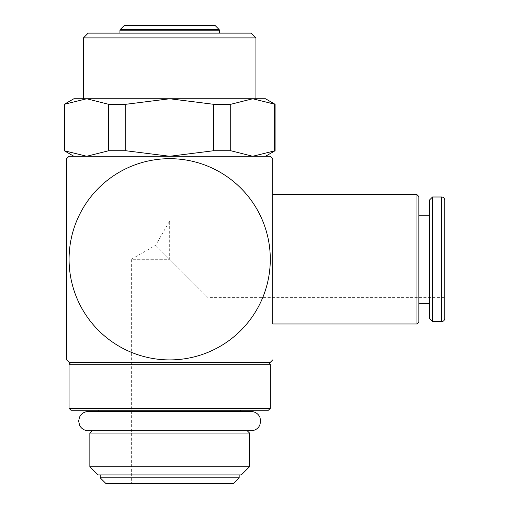 <?xml version="1.0" encoding="UTF-8"?>
<svg xmlns="http://www.w3.org/2000/svg" width="509" height="509" viewBox="0 0 509 509"><rect width="100%" height="100%" fill="white"/><g stroke="black" fill="none" stroke-linecap="round" stroke-linejoin="round"><path stroke-width="0.38" stroke-dasharray="2.54 1.91" d="M251.147 430.703L88.222 430.703M119.946 33.117L219.424 33.117L119.946 33.117M73.85 98.765L265.52 98.765M268.396 362.319L69.071 362.319M268.396 410.235L70.974 410.235M98.765 411.539L240.604 411.539L98.765 411.539M251.147 411.539L88.222 411.539M92.193 430.703L247.177 430.703L92.193 430.703M100.203 474.922L239.166 474.922L100.203 474.922M64.261 150.734L86.689 156.269L265.52 156.269M270.298 259.291A100.617 100.617 0 0 0 169.682 158.681A100.617 100.617 0 0 0 69.071 259.291A100.617 100.617 0 0 0 169.682 359.908A100.617 100.617 0 0 0 270.298 259.291M272.709 194.603L272.709 323.985M275.102 104.3L252.68 98.765L230.723 104.3L213.602 104.3L213.602 150.734L230.723 150.734L230.723 104.3M108.646 104.3L108.646 150.734L125.768 150.734L125.768 104.3L108.646 104.3L86.689 98.765L64.261 104.3M230.723 150.734L252.68 156.269L275.102 150.734M73.85 156.269L169.682 156.269L213.602 150.734M64.726 150.734L64.726 104.3M274.644 104.3L274.644 150.734M418.862 322.063L418.862 196.519M444.739 318.469L444.739 200.113M418.862 303.377L418.862 215.205L418.862 303.377M429.405 215.205L429.405 303.377L429.405 215.205M444.739 297.625L444.739 220.957L169.682 220.957L155.652 245.262L131.347 259.291L169.682 259.291L169.682 220.957L169.682 259.291L155.652 245.262L169.682 259.291L131.347 259.291L131.347 483.55L208.022 483.55L208.022 297.625L169.682 259.291L208.022 297.625L444.739 297.625L444.739 220.957M208.022 483.55L131.347 483.55M429.405 318.469L429.405 200.113M432.516 321.586L432.516 196.996M86.689 98.765L252.68 98.765M255.938 98.765L83.431 98.765M125.768 150.734L169.682 156.269L252.68 156.269M86.689 156.269L108.646 150.734M213.602 104.3L169.682 98.765L125.768 104.3M270.298 362.319L70.974 362.319M239.166 477.83L100.203 477.83M233.446 483.55L105.923 483.55M241.323 474.922L98.046 474.922M249.518 466.728L89.851 466.728M249.518 433.044L89.851 433.044M240.604 410.235L98.765 410.235M255.938 37.908L83.431 37.908M251.147 33.117L88.222 33.117M215.059 25.45L124.311 25.45M219.424 30.216L119.946 30.216M219.144 29.535L120.226 29.535M270.311 364.234L69.059 364.234M270.311 408.32L69.059 408.32M416.941 323.985L416.941 194.603M441.621 321.586L441.621 196.996"/><path stroke-width="0.76" d="M88.222 430.703L251.147 430.703C254.214 430.639 256.721 429.418 258.674 427.051L259.749 425.333L260.729 421.121L259.883 417.176L258.763 415.306C256.81 412.863 254.271 411.609 251.147 411.539L88.222 411.539C85.098 411.609 82.56 412.863 80.607 415.306L79.487 417.176L78.64 421.121L79.614 425.333L80.696 427.051C82.649 429.418 85.156 430.639 88.222 430.703M120.226 29.535L124.311 25.45L215.059 25.45L219.144 29.535L120.226 29.535L119.946 30.216L219.424 30.216L219.424 33.117M119.946 33.117L119.946 30.216M64.261 104.3L86.689 98.765L83.431 98.765L83.431 37.908L88.222 33.117L251.147 33.117L255.938 37.908L255.938 98.765L73.85 98.765L64.261 104.3L64.261 150.734L73.85 156.269L86.689 156.269L64.261 150.734M83.431 37.908L255.938 37.908M66.66 359.908L66.66 158.681L66.66 359.908A144.002 144.002 0 0 0 69.071 362.319L268.396 362.319L270.311 364.234L270.311 408.32L268.396 410.235L70.974 410.235L69.059 408.32L69.059 364.234L270.311 364.234M98.765 411.539L98.765 410.235L240.604 410.235L240.604 411.539M89.851 466.728L249.518 466.728L241.323 474.922L98.046 474.922L89.851 466.728L89.851 433.044L92.193 430.703M89.851 433.044L249.518 433.044L249.518 466.728M247.177 430.703L249.518 433.044M100.203 477.83L239.166 477.83L233.446 483.55L105.923 483.55L100.203 477.83L100.203 474.922M239.166 474.922L239.166 477.83M213.602 150.734L213.602 104.3L230.723 104.3L230.723 150.734L213.602 150.734L169.682 156.269L265.52 156.269L275.102 150.734L252.68 156.269L270.298 156.269L69.071 156.269L86.689 156.269L108.646 150.734L108.646 104.3L125.768 104.3L125.768 150.734L108.646 150.734M69.071 259.291A100.617 100.617 0 0 1 169.682 158.681A100.617 100.617 0 0 1 270.298 259.291A100.617 100.617 0 0 1 169.682 359.908A100.617 100.617 0 0 1 69.071 259.291M416.941 323.985L272.709 323.985L272.709 158.681L272.709 194.603L416.941 194.603L416.941 323.985L418.862 322.063L418.862 196.519L416.941 194.603M275.102 104.3L265.52 98.765L252.68 98.765L275.102 104.3L275.102 150.734M441.621 196.996C443.498 197.168 444.535 198.205 444.739 200.113L444.739 318.469C444.535 320.377 443.498 321.421 441.621 321.586L432.516 321.586L429.405 318.469L429.405 200.113L432.516 196.996L441.621 196.996L441.621 321.586M432.516 196.996L432.516 321.586M418.862 215.205L429.405 215.205M429.405 303.377L418.862 303.377M274.644 150.734L274.644 104.3M64.726 104.3L64.726 150.734M125.768 150.734L169.682 156.269L86.689 156.269M252.68 156.269L230.723 150.734M125.768 104.3L169.682 98.765L213.602 104.3M86.689 98.765L108.646 104.3M230.723 104.3L252.68 98.765M69.059 364.234L70.974 362.319L270.298 362.319A144.002 144.002 0 0 0 272.709 359.908M69.059 408.32L270.311 408.32M219.424 30.216L219.144 29.535M69.071 156.269A144.002 144.002 0 0 0 66.66 158.681M272.709 158.681A144.002 144.002 0 0 0 270.298 156.269"/></g></svg>
